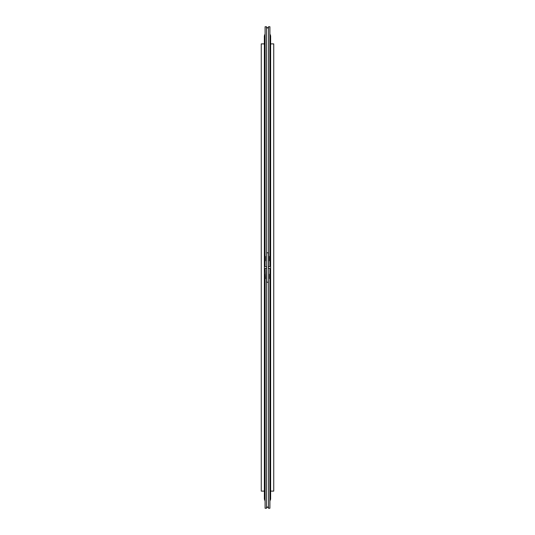 <?xml version="1.0" encoding="UTF-8"?>
<svg xmlns="http://www.w3.org/2000/svg" width="535" height="535" viewBox="0 0 535 535"><rect width="100%" height="100%" fill="white"/><g stroke="black" fill="none" stroke-linecap="round" stroke-linejoin="round"><path stroke-width="0.8" d="M270.623 43.89L273.746 43.89L273.746 491.11L270.623 491.11M264.377 43.89L261.254 43.89L261.254 491.11L264.377 491.11M265.092 268.389L266.517 268.389L266.517 508.25L265.092 508.25L265.092 278.655L265.447 278.655L265.092 268.389L266.651 268.389M269.907 268.389L268.483 268.389L269.907 268.389L269.907 274.194L269.553 274.194L269.553 278.655L269.907 278.655L269.907 508.25L268.483 508.25L268.349 268.389M268.349 266.611L269.907 266.611L269.907 260.806L269.553 260.806L269.553 256.345L269.907 256.345L269.907 26.75L268.483 26.75L268.483 266.611M265.092 256.345L265.092 260.806L265.447 260.806L265.447 256.345L265.092 256.345L265.092 26.75L266.517 26.75L266.651 266.611M265.092 278.655L265.092 274.194M265.092 260.806L265.092 266.611L266.517 266.611M269.907 260.806L269.907 256.345M269.907 278.655L269.907 274.194M267.5 252.781L268.349 252.834L268.349 282.166L267.5 282.219L266.651 282.166L266.651 252.834L267.5 252.781M265.092 501.135L264.377 499.142L264.377 35.858L265.092 33.865M269.907 501.135L270.623 499.142L270.623 35.858L269.907 33.865M266.517 507.896L267.5 506.912L268.483 507.896M266.517 27.104L267.5 28.087L268.483 27.104"/></g></svg>
